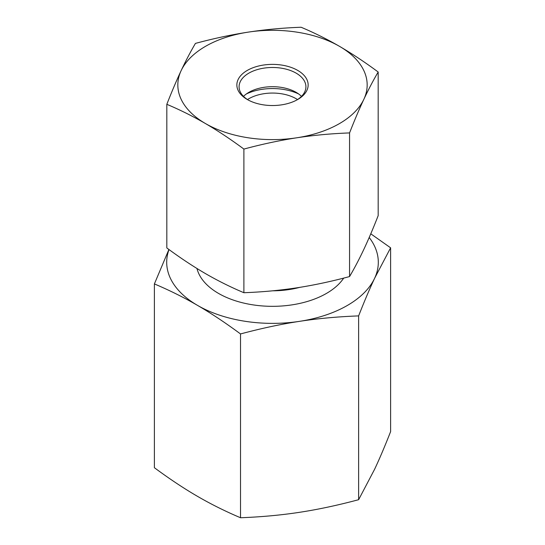<?xml version="1.0" encoding="UTF-8"?>
<svg xmlns="http://www.w3.org/2000/svg" width="545" height="545" viewBox="0 0 545 545"><rect width="100%" height="100%" fill="white"/><g stroke="black" fill="none" stroke-linecap="round" stroke-linejoin="round"><path stroke-width="0.82" d="M169.018 249.555A105.805 61.088 0 0 0 197.46 305.35C184.019 297.529 169.659 290.383 154.392 283.918L154.392 467.719C169.659 478.994 184.019 488.524 197.46 496.318C210.901 504.139 225.255 511.285 240.522 517.75C261.457 516.953 281.145 515.134 299.573 512.307C318.007 509.5 337.689 505.304 358.63 499.697L374.619 469.245C379.606 458.631 384.94 446.089 390.608 431.62L390.608 247.818L374.619 278.277C369.626 288.884 364.298 301.426 358.63 315.896C337.689 316.693 318.007 318.505 299.573 321.339C281.145 324.139 261.457 328.342 240.522 333.942C225.255 322.674 210.901 313.143 197.46 305.35A105.805 61.088 0 0 0 299.573 321.339A105.805 61.088 0 0 0 374.619 278.277A105.805 61.088 0 0 0 369.197 237.491M358.63 499.697L358.63 315.896M240.522 517.75L240.522 333.942M370.777 233.812L390.608 247.818M154.392 283.918L168.902 249.474M248.111 99.96A33.415 19.293 180 0 1 239.085 86.778A33.415 19.293 180 0 1 240.25 81.73A33.415 19.293 180 0 1 276.915 67.655A33.415 19.293 180 0 1 305.915 86.778A33.415 19.293 180 0 1 296.889 99.96M238.104 79.57A35.643 20.574 0 0 0 247.301 99.51A35.643 20.574 0 0 0 297.699 99.51A35.643 20.574 0 0 0 290.369 67.151A35.643 20.574 0 0 0 238.104 79.57M243.52 96.376A33.415 19.293 180 0 1 248.874 92.343A33.415 19.293 180 0 1 296.126 92.343A33.415 19.293 180 0 1 301.48 96.376M339.644 46.427A94.667 54.657 0 0 0 248.275 32.121A94.667 54.657 0 0 0 181.131 70.652A94.667 54.657 0 0 0 205.356 123.49A94.667 54.657 0 0 0 296.725 137.796A94.667 54.657 0 0 0 363.869 99.265A94.667 54.657 0 0 0 339.644 46.427C352.199 53.757 365.048 62.28 378.175 72.015C373.298 80.285 368.529 89.366 363.869 99.265C359.203 109.225 354.434 120.445 349.563 132.925C331.558 133.573 313.947 135.194 296.725 137.796C279.503 140.46 261.893 144.221 243.888 149.071C230.76 139.343 217.918 130.814 205.356 123.49C192.801 116.228 179.952 109.831 166.825 104.313C171.702 91.833 176.471 80.612 181.131 70.652C185.797 60.754 190.566 51.673 195.437 43.402C213.442 38.545 231.053 34.785 248.275 32.121C265.497 29.519 283.107 27.897 301.113 27.25C314.24 32.768 327.082 39.165 339.644 46.427M166.825 104.313L166.825 247.948C179.952 257.676 192.801 266.205 205.356 273.536C217.918 280.798 230.76 287.188 243.888 292.713C261.893 292.066 279.503 290.437 296.725 287.842C313.947 285.178 331.558 281.418 349.563 276.56C354.434 268.29 359.203 259.202 363.869 249.31C368.529 239.35 373.298 228.13 378.175 215.65L378.175 72.015M243.888 292.713L243.888 149.071M349.563 276.56L349.563 132.925M297.522 99.565A33.415 19.293 -0 0 0 279.667 93.508A33.415 19.293 -0 0 0 247.478 99.565M246.408 93.931A41.209 23.789 180 0 1 281.336 89.108A41.209 23.789 180 0 1 298.592 93.931M299.682 287.378A65.155 37.619 180 0 1 272.732 290.805M196.97 268.501A76.293 44.05 0 0 0 218.552 293.428A76.293 44.05 0 0 0 343.711 278.086"/></g></svg>
